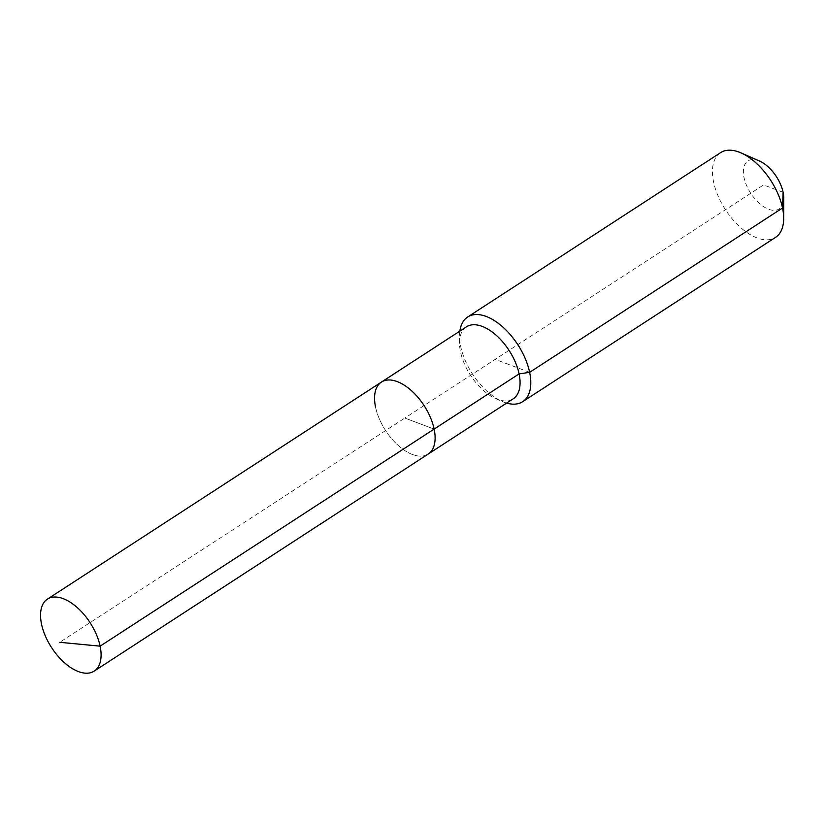 <?xml version="1.0" encoding="UTF-8"?>
<svg xmlns="http://www.w3.org/2000/svg" width="825" height="825" viewBox="0 0 825 825"><rect width="100%" height="100%" fill="white"/><g stroke="black" fill="none" stroke-linecap="round" stroke-linejoin="round"><path stroke-width="0.62" stroke-dasharray="4.12 3.09" d="M381.449 382.068A42.921 22.935 -123 0 0 375.53 407.014A42.921 22.935 -123 0 0 398.32 445.531A42.921 22.935 -123 0 0 428.216 454.039A42.921 22.935 -123 0 1 398.32 445.531A42.921 22.935 -123 0 1 375.53 407.014M466.403 326.855A42.921 22.935 -123 0 0 459.515 342.86A42.921 22.935 -123 0 0 460.484 351.801A42.921 22.935 -123 0 0 495.753 398.63A42.921 22.935 -123 0 0 513.181 398.836M459.855 331.114A50.49 26.977 -123 0 0 459.535 335.847A50.49 26.977 -123 0 0 460.68 346.366A50.49 26.977 -123 0 0 502.177 401.455A50.49 26.977 -123 0 0 506.632 403.085M720.545 152.677A50.49 26.977 -123 0 0 713.584 182.016A50.49 26.977 -123 0 0 740.386 227.329A50.49 26.977 -123 0 0 775.572 237.352M759.588 161.081A28.617 15.293 -123 0 0 744.026 177.571A28.617 15.293 -123 0 0 766.085 208.096A28.617 15.293 -123 0 0 783.75 198.258M783.1 192.297L763.568 184.934L404.838 418.058L434.136 429.093L404.838 418.058L59.751 642.304M529.64 372.343L495.155 359.36M459.515 342.86L459.535 335.847M495.753 398.63L502.177 401.455"/><path stroke-width="1.24" d="M506.632 403.085A50.49 26.977 -123 0 0 522.668 401.692A50.49 26.977 -123 0 0 529.64 372.343L519.1 373.89A42.921 22.935 -123 0 1 513.181 398.836L428.216 454.039A42.921 22.935 -123 0 0 434.136 429.093L100.124 646.161A42.921 22.935 -123 0 0 77.333 607.643A42.921 22.935 -123 0 0 47.427 599.125A42.921 22.935 -123 0 0 41.518 624.071A42.921 22.935 -123 0 0 64.298 662.588A42.921 22.935 -123 0 0 94.205 671.096A42.921 22.935 -123 0 0 100.124 646.161L59.751 642.304M94.205 671.096L428.216 454.039A42.921 22.935 -123 0 0 434.136 429.093A42.921 22.935 -123 0 0 411.355 390.586A42.921 22.935 -123 0 0 381.449 382.068A42.921 22.935 -123 0 0 375.53 407.014M381.449 382.068A42.921 22.935 -123 0 1 411.355 390.586A42.921 22.935 -123 0 1 434.136 429.093L519.1 373.89A42.921 22.935 -123 0 0 496.31 335.373A42.921 22.935 -123 0 0 466.403 326.855L47.427 599.125M522.668 401.692L775.572 237.352A50.49 26.977 -123 0 0 783.678 218.522A50.49 26.977 -123 0 0 782.533 208.003L529.64 372.343A50.49 26.977 -123 0 0 502.827 327.03A50.49 26.977 -123 0 0 467.641 317.017A50.49 26.977 -123 0 0 459.855 331.114M783.678 218.522L783.75 198.258A28.617 15.293 -123 0 0 783.1 192.297L782.533 208.003A50.49 26.977 -123 0 0 741.046 152.914A50.49 26.977 -123 0 0 720.545 152.677L467.641 317.017M783.1 192.297A28.617 15.293 -123 0 0 759.588 161.081L741.046 152.914"/></g></svg>
